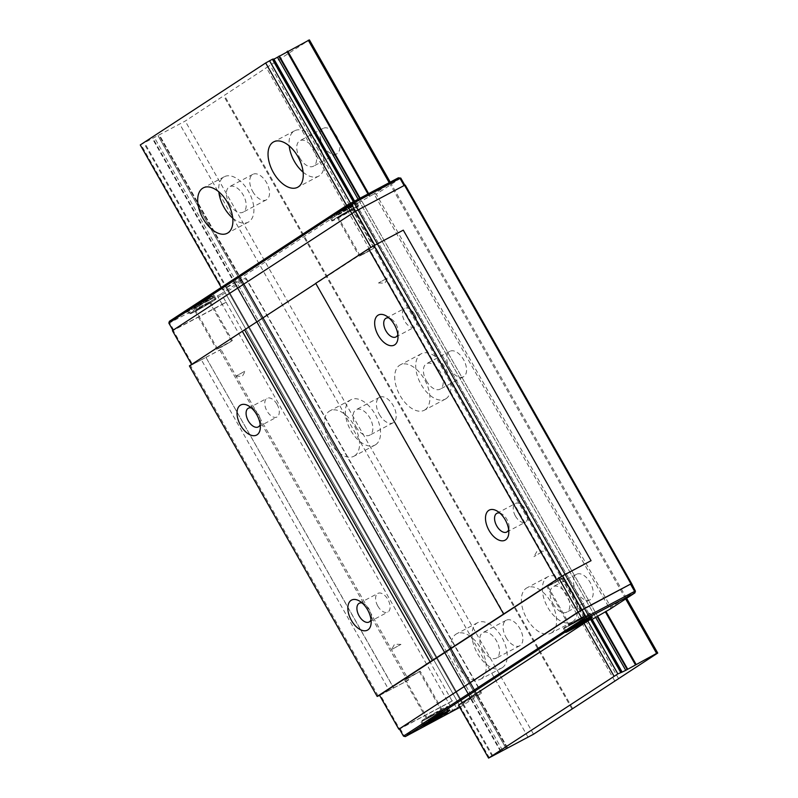 <?xml version="1.0" encoding="UTF-8"?>
<svg xmlns="http://www.w3.org/2000/svg" width="798" height="798" viewBox="0 0 798 798"><rect width="100%" height="100%" fill="white"/><g stroke="black" fill="none" stroke-linecap="round" stroke-linejoin="round"><path stroke-width="0.6" stroke-dasharray="3.99 2.99" d="M189.405 365.893L190.532 365.564L378.302 696.105M190.532 365.564L201.375 359.818L389.155 690.37L407.549 680.634L219.769 350.083L220.916 349.394L408.696 679.946L407.549 680.634M379.629 695.407L389.155 690.37M201.375 359.818L205.934 357.354L393.604 688.006M205.824 357.464L219.769 350.083M404.835 185.236L351.778 213.465L172.967 330.342L226.083 302.223L221.964 294.971L246.532 278.921L481.174 691.966L456.606 708.016L456.566 709.462M399.369 728.893L452.496 700.774L456.606 708.016L452.745 710.25L453.603 711.168M452.496 700.774L448.646 703.018L222.243 304.467L173.226 330.422L192.537 364.417L220.916 349.394M226.083 302.223L452.127 701.013M400.786 178.094L376.227 194.153L610.869 607.198L635.427 591.138M315.729 283.32L503.987 613.732M403.289 230.143L374.821 245.215M403.219 230.243L590.999 560.795M408.696 679.946L380.317 694.968L399.638 728.973L448.646 703.018M225.714 302.462L222.243 304.467M241.555 280.028L477.463 695.297L481.483 693.173L245.575 277.894L241.305 280.148L240.128 280.337L241.006 279.709L477.074 694.839L472.436 697.362L236.527 282.083L222.592 289.874L348.008 207.909L356.147 203.849L355.28 204.468L591.019 619.896L592.196 619.358M353.534 201.545L590.51 619.707L591.029 619.577M351.868 205.665L587.777 620.944L350.462 203.181M348.008 207.909L346.631 205.485M222.592 289.874L221.216 287.45M223.4 289.634L459.309 704.913L458.501 705.143M472.436 697.362L459.309 704.913M241.006 279.709L236.527 282.083M477.463 695.297L476.037 695.607L476.915 694.988M358.073 199.141L595.667 617.373L359.758 202.094L374.043 193.934L609.951 609.203L610.869 607.198M355.28 204.468L359.758 202.103M356.108 203.889L592.016 619.158L591.188 619.747M376.227 194.153L374.043 193.934L398.96 177.645M222.223 304.457L218.103 297.205L221.964 294.971L220.657 294.183L245.575 277.894L246.532 278.921M459.768 707.367L481.483 693.173L481.174 691.966M380.317 694.968L379.509 695.198M515.448 516.097A10.583 6.015 -117.9 0 0 525.443 522.151A10.583 6.015 -117.9 0 0 525.543 509.503A10.583 6.015 -117.9 0 0 515.538 503.438A10.583 6.015 -117.9 0 0 515.448 516.097M499.857 513.074A10.583 6.015 62.1 0 1 501.902 513.972A10.583 6.015 62.1 0 1 506.87 519.378A10.583 6.015 62.1 0 1 509.074 527.518A10.583 6.015 62.1 0 1 508.665 529.702M377.803 606.061A10.583 6.015 -117.9 0 0 387.798 612.116A10.583 6.015 -117.9 0 0 387.898 599.468A10.583 6.015 -117.9 0 0 377.893 593.403A10.583 6.015 -117.9 0 0 377.803 606.061M362.212 603.039A10.583 6.015 62.1 0 1 364.257 603.926A10.583 6.015 62.1 0 1 369.225 609.343A10.583 6.015 62.1 0 1 371.429 617.482A10.583 6.015 62.1 0 1 371.02 619.667M583.607 616.345A14.434 0.618 150.4 0 0 570.62 623.677A14.434 0.618 150.4 0 0 564.176 627.976A14.434 0.618 150.4 0 0 577.034 621.383A14.434 0.618 150.4 0 0 589.283 613.712A14.434 0.618 150.4 0 0 583.607 616.345M580.316 621.732L568.675 628.126L575.677 624.415L571.089 627.418L573.892 625.931L587.318 618.031L580.316 621.732L581.173 623.058M587.318 618.031L587.946 619.138L589.034 619.248M584.904 618.739L585.533 619.846L586.62 619.956M582.101 620.216L582.73 621.333L585.533 619.846L580.944 622.849L587.946 619.138L586.34 620.674M577.513 623.218L578.141 624.335L582.73 621.333L582.889 621.941M570.51 626.919L571.139 628.036L578.141 624.335L578.301 624.934M568.675 628.126L569.303 629.233L571.139 628.036L571.298 628.644M575.677 624.415L576.306 625.532L569.303 629.233L568.854 630.24M571.089 627.418L571.717 628.525L576.336 625.971M573.892 625.931L574.68 627.298M578.48 622.929L579.268 624.295M585.483 619.228L586.111 620.345L571.717 628.525L571.268 629.532M427.309 718.509A14.434 0.618 -29.6 0 1 421.633 721.143A14.434 0.618 -29.6 0 1 433.883 713.472A14.434 0.618 -29.6 0 1 446.74 706.878A14.434 0.618 -29.6 0 1 440.287 711.178A14.434 0.618 -29.6 0 1 427.309 718.509M442.94 712.385L431.349 719.098L428.546 720.574L433.134 717.582L426.132 721.282L439.558 713.382L442.361 711.896L437.773 714.898L444.775 711.188L442.94 712.385L443.568 713.502L429.184 721.691L433.773 718.689L428.606 721.202L428.755 721.801M435.937 716.095L436.735 717.462M444.775 711.188L445.404 712.305L446.501 712.415M437.773 714.898L438.641 716.215M442.361 711.896L442.99 713.013L444.087 713.123M439.558 713.382L440.346 715.098M434.97 716.375L435.758 718.1M427.967 720.085L428.606 721.202L442.99 713.013L438.401 716.015L445.404 712.305L443.808 713.841M426.132 721.282L426.77 722.399L426.312 723.407M433.134 717.582L433.803 719.138M428.546 720.574L429.184 721.691L428.726 722.699M431.349 719.098L432.147 720.464M445.394 708.075A15.401 0.668 150.4 0 0 447.578 706.4A15.401 0.668 150.4 0 0 437.863 711.198A15.401 0.668 150.4 0 0 422.98 719.936A15.401 0.668 150.4 0 0 420.795 721.611A15.401 0.668 150.4 0 0 430.511 716.823A15.401 0.668 150.4 0 0 445.394 708.075M587.927 614.919A15.401 0.668 -29.6 0 1 573.054 623.657A15.401 0.668 -29.6 0 1 563.338 628.455A15.401 0.668 -29.6 0 1 565.523 626.779A15.401 0.668 -29.6 0 1 580.395 618.031A15.401 0.668 -29.6 0 1 590.121 613.233A15.401 0.668 -29.6 0 1 587.927 614.919M448.626 703.008L452.745 710.25L404.287 735.906L405.923 736.414M400.177 728.654L404.287 735.906L403.489 736.135M172.418 330.651L173.226 330.422M189.296 308.567A15.401 0.668 -29.6 0 1 204.168 299.819A15.401 0.668 -29.6 0 1 213.884 295.031A15.401 0.668 -29.6 0 1 200.827 303.21A15.401 0.668 -29.6 0 1 187.101 310.242A15.401 0.668 -29.6 0 1 189.296 308.567M331.828 215.4A15.401 0.668 150.4 0 0 329.644 217.076A15.401 0.668 150.4 0 0 343.359 210.054A15.401 0.668 150.4 0 0 356.427 201.864A15.401 0.668 150.4 0 0 346.711 206.662A15.401 0.668 150.4 0 0 331.828 215.4M220.657 294.183L169.395 321.315M374.841 245.265L191.62 364.447M192.537 364.417L191.739 364.656M414.711 314.402A10.583 6.015 62.1 0 1 414.611 327.06A10.583 6.015 62.1 0 1 404.616 320.996A10.583 6.015 62.1 0 1 404.706 308.347A10.583 6.015 62.1 0 1 414.711 314.402M397.833 334.601A10.583 6.015 -117.9 0 0 398.242 332.417A10.583 6.015 -117.9 0 0 396.037 324.287A10.583 6.015 -117.9 0 0 391.07 318.871A10.583 6.015 -117.9 0 0 389.035 317.983M277.066 404.367A10.583 6.015 62.1 0 1 276.966 417.025A10.583 6.015 62.1 0 1 266.971 410.96A10.583 6.015 62.1 0 1 267.061 398.312A10.583 6.015 62.1 0 1 277.066 404.367M260.188 424.566A10.583 6.015 -117.9 0 0 260.597 422.381A10.583 6.015 -117.9 0 0 258.392 414.252A10.583 6.015 -117.9 0 0 253.425 408.835A10.583 6.015 -117.9 0 0 251.39 407.948M352.137 208.877A14.434 0.618 150.4 0 0 339.15 216.208A14.434 0.618 150.4 0 0 332.696 220.507A14.434 0.618 150.4 0 0 345.554 213.914A14.434 0.618 150.4 0 0 357.803 206.243A14.434 0.618 150.4 0 0 352.137 208.877M346.302 209.804L334.661 216.188L341.664 212.487L337.075 215.48L339.878 214.004L353.305 206.093L346.302 209.804L345.674 208.687L346.123 207.679L350.711 204.687L346.98 206.662L347.459 207.171L350.262 205.694L350.711 204.687M353.305 206.093L352.676 204.986L353.125 203.979L346.123 207.679M350.891 206.802L350.262 205.694L345.674 208.687L350.841 206.183L350.681 205.575L353.125 203.979M348.088 208.288L347.459 207.171L342.871 210.173L343.499 211.29M336.497 214.991L335.868 213.874L342.871 210.173L342.392 209.665L335.389 213.365L335.868 213.874L334.033 215.081L334.661 216.188M341.664 212.487L341.035 211.37L334.033 215.081L332.946 214.971L339.948 211.261L341.035 211.37L336.447 214.373L337.075 215.48M339.878 214.004L339.09 212.278L350.681 205.575M344.467 211.001L343.679 209.285M351.469 207.3L350.841 206.183L336.447 214.373L335.36 214.263L339.09 212.278M195.829 311.04A14.434 0.618 -29.6 0 1 190.153 313.674A14.434 0.618 -29.6 0 1 202.403 305.993A14.434 0.618 -29.6 0 1 215.261 299.41A14.434 0.618 -29.6 0 1 208.817 303.699A14.434 0.618 -29.6 0 1 195.829 311.04M193.964 308.158L208.348 299.968L203.759 302.971L210.762 299.26L208.926 300.457L208.298 299.35L193.904 307.529L198.493 304.537L191.49 308.237L193.325 307.04L192.847 306.532L190.403 308.128L191.49 308.237L192.128 309.355L193.964 308.158L193.325 307.04L200.328 303.34L199.849 302.821L192.847 306.532M208.926 300.457L201.924 304.168L201.136 302.452L208.138 298.741L208.298 299.35L210.592 297.145L203.59 300.846L208.178 297.854L204.438 299.829L199.849 302.821M210.762 299.26L210.133 298.143L203.131 301.853L203.59 300.846M203.759 302.971L203.131 301.853L208.178 297.854M208.348 299.968L207.719 298.851L204.916 300.337L204.438 299.829M205.555 301.454L204.916 300.337L200.328 303.34L200.966 304.447M199.131 305.654L198.493 304.537L197.405 304.427L192.817 307.42L193.904 307.529L194.542 308.646L199.131 305.654L192.128 309.355M201.924 304.168L197.335 307.17L196.707 306.053L196.547 305.444L201.136 302.452M197.335 307.17L194.542 308.646M213.914 300.607A15.401 0.668 150.4 0 0 216.098 298.931A15.401 0.668 150.4 0 0 206.383 303.719A15.401 0.668 150.4 0 0 191.51 312.467A15.401 0.668 150.4 0 0 189.326 314.143A15.401 0.668 150.4 0 0 199.041 309.355A15.401 0.668 150.4 0 0 213.914 300.607M334.043 219.3A15.401 0.668 -29.6 0 1 348.926 210.562A15.401 0.668 -29.6 0 1 358.641 205.764A15.401 0.668 -29.6 0 1 356.457 207.44A15.401 0.668 -29.6 0 1 341.574 216.188A15.401 0.668 -29.6 0 1 331.858 220.986A15.401 0.668 -29.6 0 1 334.043 219.3M173.764 330.103L169.655 322.861L218.103 297.205L217.694 295.898M168.847 323.09L169.655 322.861L170.014 321.135M541.353 552.236L533.942 556.655L541.353 552.236M548.346 585.842L552.735 584.026L562.69 577.942L548.346 585.842M560.715 579.298L547.907 586.34L560.715 579.298M583.258 617.383L568.914 625.283L576.535 620.505L583.258 617.383M580.545 618.35L583.697 616.884L576.894 621.143L569.752 624.804L580.545 618.35M392.177 649.243L400.955 644.385L392.177 649.243M418.172 672.455L405.364 679.507L418.172 672.455M405.803 679.008L420.147 671.108L410.192 677.193L405.803 679.008M440.725 710.549L433.992 713.671L426.371 718.449L440.725 710.549M430.361 716.504L441.164 710.05L434.012 713.711L427.209 717.971L430.361 716.504M387.259 278.143L378.481 282.991L387.259 278.143M360.566 255.3L364.955 253.475L374.91 247.4L360.566 255.3M372.935 248.747L360.127 255.799L372.935 248.747M351.788 209.914L337.444 217.814L345.055 213.036L351.788 209.914M349.075 210.872L352.227 209.415L345.424 213.674L338.272 217.335L349.075 210.872M244.717 371.309L235.939 376.157L244.717 371.309M230.393 341.913L217.585 348.965L230.393 341.913M218.024 348.457L232.368 340.566L222.423 346.641L218.024 348.457M209.246 303.08L202.522 306.203L194.902 310.971L209.246 303.08M198.892 309.035L209.684 302.572L202.542 306.233L195.739 310.502L198.892 309.035M614.719 680.884L266.392 67.72L309.415 39.9M618.58 678.649L270.263 65.486M576.435 591.537A14.434 8.199 -117.9 0 0 590.071 599.797A14.434 8.199 -117.9 0 0 590.56 583.198A14.434 8.199 -117.9 0 0 576.565 574.281A14.434 8.199 -117.9 0 0 576.435 591.537M449.773 368.566A14.434 8.199 -117.9 0 0 463.409 376.836A14.434 8.199 -117.9 0 0 463.897 360.237A14.434 8.199 -117.9 0 0 449.902 351.31A14.434 8.199 -117.9 0 0 449.773 368.566M323.11 145.605A14.434 8.199 -117.9 0 0 336.746 153.864A14.434 8.199 -117.9 0 0 337.235 137.266A14.434 8.199 -117.9 0 0 323.24 128.348A14.434 8.199 -117.9 0 0 323.11 145.605M626.63 598.3L390.212 182.134M625.672 598.929L389.205 182.662M621.273 672.694L272.946 59.541L273.774 58.962M273.953 59.152L272.946 59.541M272.796 59.371L272.268 59.501L272.627 59.132M354.621 455.828A25.666 14.573 -117.9 0 0 354.521 426.122A25.666 14.573 -117.9 0 0 329.943 410.84A25.666 14.573 -117.9 0 0 329.075 440.346A25.666 14.573 -117.9 0 0 353.963 456.217A25.666 14.573 -117.9 0 0 354.621 455.828M551.637 632.814A25.666 14.573 -117.9 0 0 551.538 603.098A25.666 14.573 -117.9 0 0 526.959 587.827A25.666 14.573 -117.9 0 0 526.091 617.333A25.666 14.573 -117.9 0 0 550.979 633.193A25.666 14.573 -117.9 0 0 551.637 632.814M481.284 678.789A25.666 14.573 -117.9 0 0 481.184 649.083A25.666 14.573 -117.9 0 0 456.606 633.812A25.666 14.573 -117.9 0 0 455.738 663.318A25.666 14.573 -117.9 0 0 480.625 679.178A25.666 14.573 -117.9 0 0 481.284 678.789M424.975 409.843A25.666 14.573 -117.9 0 0 424.875 380.137A25.666 14.573 -117.9 0 0 400.297 364.866A25.666 14.573 -117.9 0 0 399.429 394.362A25.666 14.573 -117.9 0 0 424.317 410.232A25.666 14.573 -117.9 0 0 424.975 409.843M140.268 144.947L185.226 121.067L266.392 67.72M489.393 757.861L141.066 144.707M502.521 750.31L154.194 137.156M506.949 747.856L158.672 134.782M528.136 737.352L179.819 124.199M533.543 734.22L185.226 121.067M252.757 191.59A14.434 8.199 -117.9 0 0 266.392 199.849A14.434 8.199 -117.9 0 0 266.891 183.251A14.434 8.199 -117.9 0 0 252.886 174.323A14.434 8.199 -117.9 0 0 252.757 191.59M379.419 414.551A14.434 8.199 -117.9 0 0 393.055 422.81A14.434 8.199 -117.9 0 0 393.554 406.222A14.434 8.199 -117.9 0 0 379.549 397.294A14.434 8.199 -117.9 0 0 379.419 414.551M506.082 637.512A14.434 8.199 -117.9 0 0 519.717 645.782A14.434 8.199 -117.9 0 0 520.216 629.183A14.434 8.199 -117.9 0 0 506.211 620.255A14.434 8.199 -117.9 0 0 506.082 637.512M572.575 708.425L224.378 95.481M571.897 708.873L223.57 95.71M445.982 398.721A25.666 14.573 -117.9 0 0 445.873 369.015A25.666 14.573 -117.9 0 0 421.304 353.743A25.666 14.573 -117.9 0 0 420.436 383.249A25.666 14.573 -117.9 0 0 445.324 399.11A25.666 14.573 -117.9 0 0 445.982 398.721M426.431 380.925A14.434 8.199 -117.9 0 0 440.067 389.185A14.434 8.199 -117.9 0 0 440.556 372.596A14.434 8.199 -117.9 0 0 426.561 363.669A14.434 8.199 -117.9 0 0 426.431 380.925M502.291 667.667A25.666 14.573 -117.9 0 0 502.191 637.961A25.666 14.573 -117.9 0 0 477.613 622.689A25.666 14.573 -117.9 0 0 476.745 652.195A25.666 14.573 -117.9 0 0 501.633 668.056A25.666 14.573 -117.9 0 0 502.291 667.667M482.74 649.871A14.434 8.199 -117.9 0 0 496.376 658.131A14.434 8.199 -117.9 0 0 496.875 641.542A14.434 8.199 -117.9 0 0 482.87 632.615A14.434 8.199 -117.9 0 0 482.74 649.871M303.1 172.159A25.666 14.573 -117.9 0 0 318.661 176.149A25.666 14.573 -117.9 0 0 319.32 175.76A25.666 14.573 -117.9 0 0 319.22 146.054A25.666 14.573 -117.9 0 0 294.642 130.772A25.666 14.573 -117.9 0 0 289.195 145.884M299.769 157.964A14.434 8.199 -117.9 0 0 313.405 166.223A14.434 8.199 -117.9 0 0 313.903 149.625A14.434 8.199 -117.9 0 0 299.898 140.697A14.434 8.199 -117.9 0 0 299.769 157.964M572.645 621.692A25.666 14.573 -117.9 0 0 572.535 591.986A25.666 14.573 -117.9 0 0 547.967 576.705A25.666 14.573 -117.9 0 0 547.099 606.211A25.666 14.573 -117.9 0 0 571.986 622.081A25.666 14.573 -117.9 0 0 572.645 621.692M553.094 603.886A14.434 8.199 -117.9 0 0 566.73 612.156A14.434 8.199 -117.9 0 0 567.218 595.557A14.434 8.199 -117.9 0 0 553.223 586.63A14.434 8.199 -117.9 0 0 553.094 603.886M375.629 444.705A25.666 14.573 -117.9 0 0 375.529 415A25.666 14.573 -117.9 0 0 350.95 399.728A25.666 14.573 -117.9 0 0 350.083 429.224A25.666 14.573 -117.9 0 0 374.97 445.094A25.666 14.573 -117.9 0 0 375.629 444.705M356.078 426.91A14.434 8.199 -117.9 0 0 369.713 435.169A14.434 8.199 -117.9 0 0 370.212 418.571A14.434 8.199 -117.9 0 0 356.207 409.653A14.434 8.199 -117.9 0 0 356.078 426.91M232.747 218.133A25.666 14.573 -117.9 0 0 248.308 222.123A25.666 14.573 -117.9 0 0 248.966 221.744A25.666 14.573 -117.9 0 0 248.866 192.029A25.666 14.573 -117.9 0 0 224.288 176.757A25.666 14.573 -117.9 0 0 218.842 191.869M229.415 203.939A14.434 8.199 -117.9 0 0 243.051 212.198A14.434 8.199 -117.9 0 0 243.55 195.61A14.434 8.199 -117.9 0 0 229.545 186.682A14.434 8.199 -117.9 0 0 229.415 203.939M356.068 203.879L354.462 201.056M354.721 204.158L590.63 619.428L353.315 201.665M226.253 288.128L462.162 703.397M226.911 287.749L462.82 703.028M234.602 283.27L470.511 698.549M235.081 282.991L470.99 698.26M240.168 280.298L476.077 695.567M240.208 280.307L476.117 695.577M241.325 280.128L477.234 695.397M370.023 196.059L368.606 193.565M369.364 196.438L367.938 193.924M361.674 200.916L597.582 616.186L360.078 198.084M361.195 201.196L359.579 198.353M585.193 619.138A14.434 0.618 150.4 0 0 572.206 626.47A14.434 0.618 150.4 0 0 565.752 630.759A14.434 0.618 150.4 0 0 571.428 628.126A14.434 0.618 150.4 0 0 584.415 620.794A14.434 0.618 150.4 0 0 590.859 616.505A14.434 0.618 150.4 0 0 585.193 619.138M428.885 721.292A14.434 0.618 150.4 0 0 446.272 711.237A14.434 0.618 150.4 0 0 448.326 709.661A14.434 0.618 150.4 0 0 435.459 716.255A14.434 0.618 150.4 0 0 423.219 723.926A14.434 0.618 150.4 0 0 428.885 721.292M336.786 215.081A14.434 0.618 150.4 0 0 349.773 207.749A14.434 0.618 150.4 0 0 356.217 203.46A14.434 0.618 150.4 0 0 350.551 206.093A14.434 0.618 150.4 0 0 337.564 213.425A14.434 0.618 150.4 0 0 331.11 217.714A14.434 0.618 150.4 0 0 336.786 215.081M336.766 213.575A13.157 0.569 -29.6 0 1 337.883 211.809A13.157 0.569 -29.6 0 1 354.462 203.041A13.157 0.569 -29.6 0 1 336.766 213.575M339.948 211.261L335.36 214.263M346.98 206.662L342.392 209.665M335.389 213.365L332.946 214.971M211.63 298.193A14.434 0.618 150.4 0 0 213.684 296.617A14.434 0.618 150.4 0 0 200.817 303.21A14.434 0.618 150.4 0 0 188.577 310.881A14.434 0.618 150.4 0 0 194.243 308.247A14.434 0.618 150.4 0 0 211.63 298.193M210.064 297.574A13.157 0.569 -29.6 0 1 190.283 308.716A13.157 0.569 -29.6 0 1 201.136 301.624A13.157 0.569 -29.6 0 1 210.064 297.574M208.138 298.741L210.592 297.145M190.403 308.128L197.405 304.427M192.817 307.42L196.547 305.444M592.006 619.138L354.492 201.046M492.246 756.354L143.929 143.201M492.905 755.975L144.578 142.822M500.595 751.497L152.268 138.343M501.074 751.217L152.757 138.064M506.042 748.305L157.844 135.371L506.201 748.534M507.169 748.105L158.992 135.191M507.548 748.255L159.221 135.101M205.934 357.354L393.703 687.906M354.601 204.428L590.51 619.707M241.166 279.569L477.074 694.839M240.128 280.337L476.037 695.607M241.674 279.759L477.583 695.028M241.305 280.148L477.214 695.417M355.11 204.617L591.019 619.896M356.147 203.849L354.541 201.016M506.77 532.037L525.443 522.151M496.865 513.323L515.538 503.438M369.125 622.001L387.798 612.116M359.22 603.288L377.893 593.403M364.257 603.926L359.629 601.123M371.429 617.482L371.15 622.879M501.902 513.972L497.284 511.159M509.074 527.518L508.795 532.914M564.176 627.976L566.66 631.408M589.283 613.712L590.959 617.602M421.633 721.143L424.117 724.564M446.74 706.878L448.416 710.769M592.335 617.143L590.121 613.233M565.553 632.355L563.338 628.455M449.793 710.3L447.578 706.4M423.01 725.512L420.795 721.611M395.948 336.946L414.611 327.06M386.033 318.232L404.706 308.347M258.303 426.91L276.966 417.025M248.387 408.197L267.061 398.312M253.425 408.835L248.806 406.022M260.597 422.381L260.328 427.788M391.07 318.871L386.451 316.058M398.242 332.417L397.973 337.823M357.803 206.243L356.217 203.46L354.911 202.792L342.781 208.966C325.883 219.29 332.507 214.692 331.11 217.714L332.696 220.507M215.261 299.41L213.684 296.617C210.363 296.267 217.714 292.936 200.188 302.163L188.677 309.415L188.577 310.881L190.153 313.674M329.644 217.076L331.858 220.986M356.427 201.864L358.641 205.764M187.101 310.242L189.326 314.143M213.884 295.031L216.098 298.931M543.498 551.228L537.094 551.079L533.942 556.655M584.535 616.405L562.69 577.942M568.914 625.283L547.069 586.819M547.907 586.34L569.752 624.804M561.852 578.42L583.697 616.884M400.955 644.385L394.551 644.245L391.399 649.821M442.002 709.572L420.147 671.108M426.371 718.449L404.526 679.986M405.364 679.507L427.209 717.971M419.309 671.587L441.164 710.05M378.481 282.991L384.885 283.14L388.037 277.564M337.444 217.814L359.29 256.278M353.065 208.936L374.91 247.4M374.072 247.879L352.227 209.415M360.127 255.799L338.272 217.335M235.939 376.157L242.343 376.307L245.495 370.731M194.902 310.971L216.747 349.434M210.522 302.103L232.368 340.566M231.54 341.035L209.684 302.572M217.585 348.965L195.739 310.502M621.103 672.844L272.786 59.69M620.595 672.654L272.268 59.501M590.889 619.318L353.554 201.535M507.159 747.796L158.832 134.633M505.982 748.334L157.795 135.411M507.668 747.985L159.351 134.832M507.149 748.115L158.972 135.211M421.304 353.743L400.297 364.866M445.324 399.11L424.317 410.232M477.613 622.689L456.606 633.812M501.633 668.056L480.625 679.178M294.642 130.772L273.634 141.894M318.661 176.149L297.654 187.271M547.967 576.705L526.959 587.827M571.986 622.081L550.979 633.193M350.95 399.728L329.943 410.84M374.97 445.094L353.963 456.217M224.288 176.757L203.281 187.879M248.308 222.123L227.3 233.245M506.211 620.255L482.87 632.615M519.717 645.782L496.376 658.131M323.24 128.348L299.898 140.697M336.746 153.864L313.405 166.223M379.549 397.294L356.207 409.653M393.055 422.81L369.713 435.169M449.902 351.31L426.561 363.669M463.409 376.836L440.067 389.185M576.565 574.281L553.223 586.63M590.071 599.797L566.73 612.156M252.886 174.323L229.545 186.682M266.392 199.849L243.051 212.198"/><path stroke-width="1.2" d="M367.609 609.822A17.007 9.656 -117.9 0 0 359.629 601.123A17.007 9.656 -117.9 0 0 347.838 607.797A17.007 9.656 -117.9 0 0 359 628.874A17.007 9.656 -117.9 0 0 371.15 622.879A17.007 9.656 -117.9 0 0 367.609 609.822M315.799 283.45L242.323 331.3L430.092 661.851L377.175 696.435L379.629 695.407M242.323 331.3L189.405 365.893L377.175 696.435M256.786 414.721A17.007 9.656 62.1 0 1 260.328 427.788A17.007 9.656 62.1 0 1 248.178 433.783A17.007 9.656 62.1 0 1 237.016 412.706A17.007 9.656 62.1 0 1 248.806 406.022A17.007 9.656 62.1 0 1 256.786 414.721M404.835 185.236L400.786 178.094L399.978 178.333L347.659 206.223L168.847 323.09L169.395 321.315L347.709 204.777L398.352 177.824L400.786 178.094M404.546 185.316L405.264 185.106L631.677 583.657L630.949 583.867L404.546 185.316L355.529 211.261L374.821 245.215M631.308 583.897L630.51 584.136L634.619 591.378L635.427 591.138L631.677 583.657M561.742 576.216L591.059 560.695L403.289 230.143L373.963 245.664L561.742 576.216L430.092 661.851M373.963 245.664L368.556 248.796L556.336 579.348M505.254 519.857A17.007 9.656 -117.9 0 0 497.284 511.159A17.007 9.656 -117.9 0 0 485.493 517.832A17.007 9.656 -117.9 0 0 496.645 538.909A17.007 9.656 -117.9 0 0 508.795 532.914A17.007 9.656 -117.9 0 0 505.254 519.857M368.556 248.796L315.729 283.32L503.508 613.871M394.431 324.756A17.007 9.656 62.1 0 1 397.973 337.823A17.007 9.656 62.1 0 1 385.823 343.818A17.007 9.656 62.1 0 1 374.661 322.741A17.007 9.656 62.1 0 1 386.451 316.058A17.007 9.656 62.1 0 1 394.431 324.756M244.637 329.963L432.416 660.515M562.62 575.817L379.509 695.198L398.83 729.202L581.942 609.812L562.62 575.817L591.059 560.695M581.942 609.812L630.949 583.867M591.029 619.577L592.056 619.128L622.141 672.076L617.861 673.901L587.777 620.944L590.869 619.338M617.861 673.901L488.585 758.1L458.501 705.143L587.777 620.944M592.196 619.358L609.951 609.203L634.869 592.914L583.617 620.046L405.304 736.594L459.768 707.367M398.83 729.202L399.449 729.023M630.51 584.136L578.191 612.016L399.369 728.893L403.489 736.135L405.304 736.594M425.204 723.836A15.401 0.668 -29.6 0 1 440.077 715.098A15.401 0.668 -29.6 0 1 449.793 710.3A15.401 0.668 -29.6 0 1 436.735 718.489A15.401 0.668 -29.6 0 1 423.01 725.512A15.401 0.668 -29.6 0 1 425.204 723.836M567.737 630.679A15.401 0.668 150.4 0 0 565.553 632.355A15.401 0.668 150.4 0 0 579.268 625.323A15.401 0.668 150.4 0 0 592.335 617.143A15.401 0.668 150.4 0 0 582.62 621.931A15.401 0.668 150.4 0 0 567.737 630.679M508.665 529.702A10.583 6.015 62.1 0 1 506.77 532.037A10.583 6.015 62.1 0 1 496.506 525.493A10.583 6.015 62.1 0 1 496.865 513.323A10.583 6.015 62.1 0 1 499.857 513.074M371.02 619.667A10.583 6.015 62.1 0 1 369.125 622.001A10.583 6.015 62.1 0 1 358.861 615.457A10.583 6.015 62.1 0 1 359.22 603.288A10.583 6.015 62.1 0 1 362.212 603.039M558.76 578.051L578.071 612.046M582.051 609.782L586.171 617.034L403.489 736.135M578.191 612.016L582.301 619.268L583.617 620.046M634.26 593.094L634.619 591.378L586.171 617.034L586.58 618.34M438.641 716.215L433.803 719.138M433.314 719.696L432.147 720.464M432.456 720.724L436.735 717.462M437.045 717.721L443.808 713.841M581.173 623.058L576.336 625.971M586.34 620.674L582.031 622.959M579.268 624.295L586.59 620.854M574.68 627.298L579.587 624.555M635.427 591.138L634.869 592.914M191.62 364.447L172.418 330.651L355.529 211.261M389.035 317.983A10.583 6.015 -117.9 0 0 386.033 318.232A10.583 6.015 -117.9 0 0 385.673 330.402A10.583 6.015 -117.9 0 0 395.948 336.946A10.583 6.015 -117.9 0 0 397.833 334.601M251.39 407.948A10.583 6.015 -117.9 0 0 248.387 408.197A10.583 6.015 -117.9 0 0 248.028 420.366A10.583 6.015 -117.9 0 0 258.303 426.91A10.583 6.015 -117.9 0 0 260.188 424.566M370.94 247.42L351.669 213.495M355.629 211.211L350.671 203.061M351.768 213.445L347.659 206.223L347.709 204.777M404.087 185.555L399.978 178.333L398.352 177.824M172.947 330.312L168.847 323.09M488.585 758.1L533.543 734.22L657.732 653.053L626.63 598.3M390.212 182.134L309.415 39.9L273.953 59.152M657.732 653.053L656.604 653.382L625.672 598.929M389.205 182.662L308.287 40.229M656.604 653.382L625.752 670.33L595.667 617.373M358.073 199.141L277.425 57.167M625.742 670.33L622.101 672.115M354.492 201.046L273.824 58.922L272.796 59.371M353.534 201.545L272.647 59.112L265.674 62.972L140.268 144.947L221.216 287.45M350.462 203.181L269.544 60.738M614.001 676.135L583.917 623.178M346.631 205.485L265.674 62.972M227.959 232.856A25.666 14.573 -117.9 0 0 227.859 203.151A25.666 14.573 -117.9 0 0 203.281 187.879A25.666 14.573 -117.9 0 0 202.413 217.385A25.666 14.573 -117.9 0 0 227.3 233.245A25.666 14.573 -117.9 0 0 227.959 232.856M298.312 186.882A25.666 14.573 -117.9 0 0 298.213 157.166A25.666 14.573 -117.9 0 0 273.634 141.894A25.666 14.573 -117.9 0 0 272.766 171.4A25.666 14.573 -117.9 0 0 297.654 187.271A25.666 14.573 -117.9 0 0 298.312 186.882M289.195 145.884A25.666 14.573 -117.9 0 0 303.1 172.159M218.842 191.869A25.666 14.573 -117.9 0 0 232.747 218.133M572.675 628.844A13.157 0.569 -29.6 0 1 573.792 627.088A13.157 0.569 -29.6 0 1 590.37 618.31A13.157 0.569 -29.6 0 1 572.675 628.844M575.857 626.53L571.268 629.532L574.999 627.557M445.972 712.843A13.157 0.569 -29.6 0 1 426.192 723.995A13.157 0.569 -29.6 0 1 437.045 716.893A13.157 0.569 -29.6 0 1 445.972 712.843M444.047 714.01L439.499 716.125M636.016 664.285L605.931 611.338M368.606 193.565L287.689 51.132M635.358 664.664L605.273 611.707M367.938 193.924L287.041 51.501M627.667 669.143L597.582 616.186M360.078 198.084L279.35 55.98M627.188 669.422L597.104 616.465M359.579 198.353L278.861 56.269M622.061 672.106L591.976 619.158M354.462 201.056L273.744 58.952M620.944 672.275L590.859 619.318L620.964 672.265M620.714 672.385L590.63 619.428M353.315 201.665L272.397 59.232M566.66 631.408L580.176 624.694L590.959 617.602M448.416 710.769L436.715 718.39L424.117 724.564M622.141 672.076L592.056 619.128M354.541 201.016L273.824 58.922M353.554 201.535L272.647 59.112"/></g></svg>

